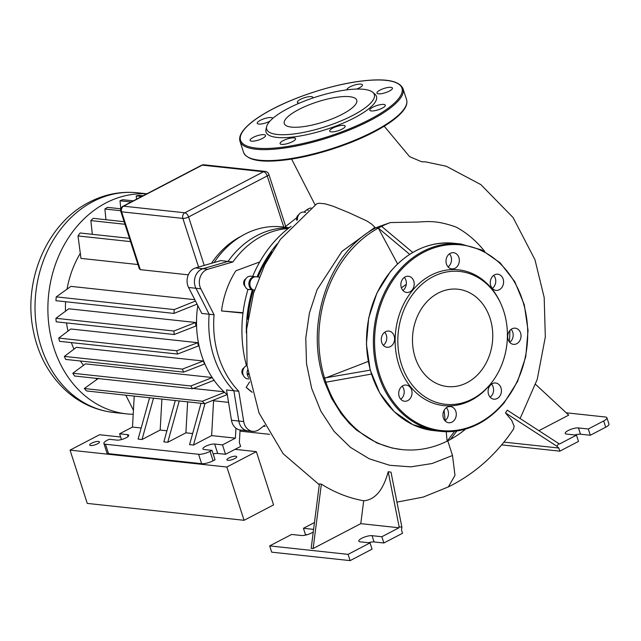 <?xml version="1.0" encoding="UTF-8"?>
<svg xmlns="http://www.w3.org/2000/svg" width="641" height="641" viewBox="0 0 641 641"><rect width="100%" height="100%" fill="white"/><g stroke="black" fill="none" stroke-linecap="round" stroke-linejoin="round"><path stroke-width="0.96" d="M493.105 380.65L492.536 381.443A68.299 55.855 -83.8 0 1 489.788 385.001A68.299 55.855 -83.8 0 1 410.593 386.827A68.299 55.855 -83.8 0 1 412.508 290.445A68.299 55.855 -83.8 0 1 500.901 303.826L501.294 304.723A66.808 54.645 -83.8 0 1 493.105 380.65A66.808 54.645 -83.8 0 1 490.421 384.135A66.808 54.645 -83.8 0 1 412.948 385.914A66.808 54.645 -83.8 0 1 414.823 291.631A66.808 54.645 -83.8 0 1 501.294 304.723M402.933 278.723A8.141 6.658 96.2 0 0 401.186 287.2A8.141 6.658 96.2 0 0 406.666 292.448A8.141 6.658 96.2 0 0 412.139 289.988A8.141 6.658 96.2 0 0 413.878 281.503A8.141 6.658 96.2 0 0 408.405 276.263A8.141 6.658 96.2 0 0 402.933 278.723M404.319 277.417A8.141 6.658 -83.8 0 1 404.295 289.139A8.141 6.658 -83.8 0 1 402.909 290.453M448.075 255.158A8.141 6.658 96.2 0 0 446.336 263.643A8.141 6.658 96.2 0 0 451.809 268.883A8.141 6.658 96.2 0 0 457.281 266.424A8.141 6.658 96.2 0 0 459.02 257.946A8.141 6.658 96.2 0 0 453.548 252.706A8.141 6.658 96.2 0 0 448.075 255.158M449.461 253.852A8.141 6.658 -83.8 0 1 449.445 265.582A8.141 6.658 -83.8 0 1 448.059 266.888M492.32 276.664A8.141 6.658 96.2 0 0 490.581 285.141A8.141 6.658 96.2 0 0 496.054 290.389A8.141 6.658 96.2 0 0 501.526 287.929A8.141 6.658 96.2 0 0 503.273 279.452A8.141 6.658 96.2 0 0 497.801 274.204A8.141 6.658 96.2 0 0 492.32 276.664M493.706 275.358A8.141 6.658 -83.8 0 1 493.69 287.088A8.141 6.658 -83.8 0 1 492.304 288.394M509.755 330.636A8.141 6.658 96.2 0 0 508.017 339.113A8.141 6.658 96.2 0 0 513.489 344.361A8.141 6.658 96.2 0 0 518.962 341.901A8.141 6.658 96.2 0 0 520.7 333.416A8.141 6.658 96.2 0 0 515.228 328.176A8.141 6.658 96.2 0 0 509.755 330.636M511.141 329.33A8.141 6.658 -83.8 0 1 511.117 341.052A8.141 6.658 -83.8 0 1 509.739 342.358M490.157 385.457A8.141 6.658 96.2 0 0 488.418 393.935A8.141 6.658 96.2 0 0 493.89 399.183A8.141 6.658 96.2 0 0 499.371 396.723A8.141 6.658 96.2 0 0 501.11 388.246A8.141 6.658 96.2 0 0 495.637 382.998A8.141 6.658 96.2 0 0 490.157 385.457M491.543 384.151A8.141 6.658 -83.8 0 1 491.527 395.882A8.141 6.658 -83.8 0 1 490.141 397.188M445.014 409.022A8.141 6.658 96.2 0 0 443.276 417.499A8.141 6.658 96.2 0 0 448.748 422.74A8.141 6.658 96.2 0 0 454.221 420.288A8.141 6.658 96.2 0 0 455.967 411.802A8.141 6.658 96.2 0 0 450.495 406.562A8.141 6.658 96.2 0 0 445.014 409.022M446.4 407.716A8.141 6.658 -83.8 0 1 446.384 419.438A8.141 6.658 -83.8 0 1 444.998 420.744M424.927 303.994A48.948 40.038 96.2 0 0 414.447 355.01A48.948 40.038 96.2 0 0 447.378 386.555A48.948 40.038 96.2 0 0 480.317 371.772A48.948 40.038 96.2 0 0 490.79 320.748A48.948 40.038 96.2 0 0 457.866 289.211A48.948 40.038 96.2 0 0 424.927 303.994M400.769 387.517A8.141 6.658 96.2 0 0 399.031 395.994A8.141 6.658 96.2 0 0 404.503 401.242A8.141 6.658 96.2 0 0 409.976 398.782A8.141 6.658 96.2 0 0 411.714 390.305A8.141 6.658 96.2 0 0 406.242 385.057A8.141 6.658 96.2 0 0 400.769 387.517M402.155 386.211A8.141 6.658 -83.8 0 1 402.139 397.941A8.141 6.658 -83.8 0 1 400.753 399.247M383.334 333.544A8.141 6.658 96.2 0 0 381.595 342.022A8.141 6.658 96.2 0 0 387.068 347.27A8.141 6.658 96.2 0 0 392.54 344.81A8.141 6.658 96.2 0 0 394.287 336.333A8.141 6.658 96.2 0 0 388.815 331.085A8.141 6.658 96.2 0 0 383.334 333.544M384.72 332.238A8.141 6.658 -83.8 0 1 384.704 343.969A8.141 6.658 -83.8 0 1 383.318 345.275M372.766 92.304L374.897 94.139A58.019 15.993 162.1 0 1 354.585 117.752A58.019 15.993 162.1 0 1 292.953 137.014A58.019 15.993 162.1 0 1 266.007 129.314L266.656 126.573A56.536 15.584 162.1 0 1 348.087 89.7A56.536 15.584 162.1 0 1 372.766 92.304A56.536 15.584 162.1 0 1 352.975 115.316A56.536 15.584 162.1 0 1 292.921 134.081A56.536 15.584 162.1 0 1 266.656 126.573M388.67 87.384A8.141 2.244 -17.9 0 0 380.562 89.82A8.141 2.244 -17.9 0 0 376.964 93.081A8.141 2.244 -17.9 0 0 380.73 93.778A8.141 2.244 -17.9 0 0 388.847 91.343A8.141 2.244 -17.9 0 0 392.444 88.081A8.141 2.244 -17.9 0 0 388.67 87.384M381.515 104.483A8.141 2.244 -17.9 0 0 373.407 106.919A8.141 2.244 -17.9 0 0 369.801 110.18A8.141 2.244 -17.9 0 0 373.575 110.869A8.141 2.244 -17.9 0 0 381.683 108.433A8.141 2.244 -17.9 0 0 385.289 105.172A8.141 2.244 -17.9 0 0 381.515 104.483M341.389 125.428A8.141 2.244 -17.9 0 0 333.28 127.855A8.141 2.244 -17.9 0 0 329.674 131.125A8.141 2.244 -17.9 0 0 333.448 131.814A8.141 2.244 -17.9 0 0 341.557 129.378A8.141 2.244 -17.9 0 0 345.162 126.117A8.141 2.244 -17.9 0 0 341.389 125.428M291.799 137.951A8.141 2.244 -17.9 0 0 283.683 140.379A8.141 2.244 -17.9 0 0 280.085 143.64A8.141 2.244 -17.9 0 0 283.859 144.337A8.141 2.244 -17.9 0 0 291.967 141.901A8.141 2.244 -17.9 0 0 295.573 138.64A8.141 2.244 -17.9 0 0 291.799 137.951M261.792 134.714A8.141 2.244 -17.9 0 0 253.684 137.15A8.141 2.244 -17.9 0 0 250.078 140.411A8.141 2.244 -17.9 0 0 253.852 141.1A8.141 2.244 -17.9 0 0 261.961 138.672A8.141 2.244 -17.9 0 0 265.566 135.411A8.141 2.244 -17.9 0 0 261.792 134.714M272.745 118.417A8.141 2.244 -17.9 0 0 272.721 118.313A8.141 2.244 -17.9 0 0 268.948 117.615A8.141 2.244 -17.9 0 0 260.839 120.051A8.141 2.244 -17.9 0 0 257.233 123.312A8.141 2.244 -17.9 0 0 261.007 124.009A8.141 2.244 -17.9 0 0 269.909 121.173M312.744 98.049A8.141 2.244 -17.9 0 0 312.848 97.368A8.141 2.244 -17.9 0 0 309.074 96.679A8.141 2.244 -17.9 0 0 300.966 99.107A8.141 2.244 -17.9 0 0 297.36 102.368A8.141 2.244 -17.9 0 0 299.347 103.153M356.564 89.075A8.141 2.244 -17.9 0 0 362.445 84.844A8.141 2.244 -17.9 0 0 358.672 84.155A8.141 2.244 -17.9 0 0 350.563 86.583A8.141 2.244 -17.9 0 0 346.949 89.844M339.081 96.951A38.075 10.496 -17.9 0 0 301.126 108.337A38.075 10.496 -17.9 0 0 284.275 123.593A38.075 10.496 -17.9 0 0 301.927 126.838A38.075 10.496 -17.9 0 0 339.882 115.452A38.075 10.496 -17.9 0 0 356.733 100.188A38.075 10.496 -17.9 0 0 339.081 96.951M239.998 431.137L269.573 434.326M234.742 458.587A5.136 1.418 162.1 0 1 229.807 460.222A5.136 1.418 162.1 0 1 226.914 459.853A5.136 1.418 162.1 0 1 228.861 457.954A5.136 1.418 162.1 0 1 233.805 456.328A5.136 1.418 162.1 0 1 236.697 456.688A5.136 1.418 162.1 0 1 234.742 458.587M97.528 443.804A5.136 1.418 162.1 0 1 92.592 445.431A5.136 1.418 162.1 0 1 89.7 445.062A5.136 1.418 162.1 0 1 91.647 443.163A5.136 1.418 162.1 0 1 96.591 441.537A5.136 1.418 162.1 0 1 99.483 441.905A5.136 1.418 162.1 0 1 97.528 443.804M235.031 449.333L256.352 451.633L273.563 504.908L244.069 520.3L87.256 503.401L70.045 450.126L99.539 434.734L120.62 437.002M256.352 451.633L226.858 467.025L70.045 450.126M244.069 520.3L226.858 467.025M133.2 414.302A110.492 90.373 -83.8 0 1 126.662 413.886A110.492 90.373 -83.8 0 1 53.956 348.151A110.492 90.373 -83.8 0 1 146.733 193.87M227.307 394.752A92.08 75.309 -83.8 0 1 201.586 355.186A92.08 75.309 -83.8 0 1 197.789 305.541M264.605 425.231L259.501 429.246A12.852 10.504 -83.8 0 1 252.682 431.337A12.852 10.504 -83.8 0 1 243.716 421.57L238.813 421.049A12.852 10.504 96.2 0 0 247.779 430.808A12.852 10.504 -83.8 0 1 238.813 421.049L233.877 390.754L238.813 421.049L231.465 420.256L226.529 389.96L233.877 390.754A92.08 75.309 -83.8 0 1 213.838 356.508A92.08 75.309 -83.8 0 1 209.166 314.242L201.819 313.449L188.582 287.488A12.852 10.504 96.2 0 1 195.577 267.93L220.696 260.615L228.052 261.4L202.925 268.723A12.852 10.504 96.2 0 0 195.938 288.282L209.166 314.242L214.07 314.771L200.833 288.811A12.852 10.504 -83.8 0 1 207.828 269.252L232.947 261.929A92.08 75.309 -83.8 0 1 288.218 228.508M214.118 262.53A92.08 75.309 -83.8 0 1 281.904 226.874L284.74 227.178M97.047 379.352A89.083 72.858 -83.8 0 1 95.725 378.294M83.458 365.33A89.083 72.858 -83.8 0 1 80.437 361.003M73.995 349.129A89.083 72.858 -83.8 0 1 71.367 342.615M193.229 388.47L223.989 391.779M214.31 380.185L192.564 388.726L74.564 376.011A110.492 90.373 96.2 0 1 72.818 373.262L85.445 363.864L212.163 377.517M183.647 372.125L65.638 359.409A110.492 90.373 96.2 0 1 64.388 356.396L76.375 347.334L203.293 361.011A89.083 72.858 96.2 0 0 204.599 363.992L183.647 372.125A110.492 90.373 -83.8 0 1 182.397 369.112L203.293 361.011M212.644 400.481A89.083 72.858 96.2 0 0 213.573 400.761L228.549 402.372M231.465 420.256A12.852 10.504 96.2 0 0 240.431 430.015L252.682 431.337M311.053 207.956A12.852 10.504 96.2 0 0 306.622 209.968L303.898 212.115M296.679 217.788L284.7 227.21L289.259 227.699M161.901 399.079L160.178 430.047L142.03 439.518L138.111 439.101L149.577 397.749M153.495 398.173L142.03 439.518M213.573 400.761L211.634 435.592L193.486 445.07L189.568 444.646L201.026 403.293M205 403.542L193.486 445.07M160.178 430.047L166.916 430.776M134.217 396.098L132.487 427.066L141.188 428.004M211.634 435.592L235.399 438.156L235.952 428.204M187.629 401.851L185.906 432.819L192.645 433.548M68.01 331.093A89.083 72.858 -83.8 0 1 66.504 322.928M65.486 311.197A89.083 72.858 -83.8 0 1 65.606 301.735M67.065 289.131A89.083 72.858 -83.8 0 1 80.277 253.411M188.318 274.829L140.283 269.653L139.337 268.787L120.804 211.418A4.287 1.178 -17.9 0 0 121.606 211.81A4.287 3.501 -83.8 0 1 123.617 206.186A4.287 2.163 -117.6 0 0 122.904 206.306A4.287 4.287 0 0 0 120.804 211.418M137.959 264.541L80.966 258.395L78.018 235.952L130.556 241.609M211.45 263.307A89.083 72.858 -83.8 0 1 241.361 236.128M197.132 304.114L173.943 313.409L55.935 300.693A110.492 90.373 96.2 0 1 56.248 296.871L70.959 286.375L194.824 299.724M174.2 334.53L56.2 321.814A110.492 90.373 96.2 0 1 55.919 318.297L68.747 308.794L195.665 322.471A89.083 72.858 96.2 0 0 195.745 326.093L174.2 334.53A110.492 90.373 -83.8 0 1 173.927 331.012L195.665 322.471M177.533 354.056L59.525 341.341A110.492 90.373 96.2 0 1 58.748 338.079L70.79 328.985L197.716 342.671A89.083 72.858 96.2 0 0 198.43 345.956L177.533 354.056A110.492 90.373 -83.8 0 1 176.756 350.795L197.716 342.671M185.906 432.819L167.758 442.298L163.84 441.873L175.305 400.521M179.224 400.945L167.758 442.298M203.574 263.499L204.199 265.422L203.582 263.499A96.727 79.107 -83.8 0 1 203.606 263.451L203.582 263.499M240.071 429.967L239.365 442.586L240.607 446.424L225.528 454.293L222.491 444.894L235.399 438.156M128.032 436.537L127.423 434.646A6.851 1.891 -17.9 0 1 128.705 435.279A6.851 1.891 -17.9 0 1 124.522 438.54A6.851 1.891 -17.9 0 1 116.942 440.119L109.098 439.277L107.135 440.303A8.565 2.364 -17.9 0 0 103.882 443.46A8.565 2.364 -17.9 0 0 105.477 444.245L198.59 454.285A8.565 2.364 -17.9 0 0 210.04 451.392L212.011 450.367L215.047 459.765L213.076 460.791A8.565 2.364 162.1 0 1 201.627 463.683L108.513 453.652A8.565 2.364 162.1 0 1 106.919 452.867L103.882 443.46M213.181 454.004A6.851 1.891 162.1 0 1 217.692 453.451L225.528 454.293M132.487 427.066L119.587 433.805L121.445 439.566M127.423 434.646L119.587 433.805M222.491 444.894L214.655 444.045A6.851 1.891 -17.9 0 0 207.075 445.631A6.851 1.891 -17.9 0 0 202.893 448.892A6.851 1.891 -17.9 0 0 204.167 449.517L212.011 450.367M125.812 395.193L133.424 410.224M282.288 222.419L282.248 222.411A96.727 79.107 -83.8 0 1 282.288 222.419L283.795 227.074L282.288 222.419M124.955 224.27L90.838 220.592A110.492 90.373 96.2 0 1 93.177 218.349L124.122 221.682M120.644 210.713L104.884 209.014A110.492 90.373 96.2 0 1 107.408 207.355L120.804 208.806L120.011 200.785L131.173 201.987M120.011 200.785A110.492 90.373 96.2 0 1 122.719 199.704L133.36 200.849M141.717 196.483L136.213 195.89A110.492 90.373 96.2 0 1 139.113 195.401L142.991 195.817M104.884 209.014L105.941 219.727M136.213 195.89L136.557 199.183M263.395 426.185L265.19 426.377M129.498 238.324L80.125 233.004A110.492 90.373 96.2 0 0 78.018 235.952M90.838 220.592L92.336 234.318M173.943 313.409A110.492 90.373 -83.8 0 1 174.248 309.587L195.489 301.03M55.919 318.297L173.927 331.012M56.248 296.871L174.248 309.587M58.748 338.079L176.756 350.795M98.578 378.262L84.308 388.526A110.492 90.373 96.2 0 0 86.639 390.97L204.639 403.686A110.492 90.373 -83.8 0 1 202.308 401.242L224.566 392.324M192.564 388.726A110.492 90.373 -83.8 0 1 190.818 385.978L212.363 377.541M227.154 394.616L204.639 403.686M84.308 388.526L202.308 401.242M72.818 373.262L190.818 385.978M64.388 356.396L182.397 369.112M243.716 421.57L238.781 391.282L233.877 390.754A92.08 75.309 -83.8 0 1 209.166 314.242L195.938 288.282A12.852 10.504 -83.8 0 1 202.925 268.723L228.052 261.4A92.08 75.309 -83.8 0 1 289.059 227.851A92.08 75.309 -83.8 0 0 228.052 261.4L232.947 261.929M298.746 214.719A4.287 3.501 96.2 0 0 296.839 220.36M244.037 367.798A4.287 3.501 96.2 0 0 242.114 373.382A4.287 3.501 96.2 0 0 243.243 375.169M245.807 278.827A4.287 3.501 96.2 0 0 243.949 281.135A4.287 3.501 96.2 0 0 245.014 286.19M238.781 391.282A92.08 75.309 -83.8 0 1 214.07 314.771M242.987 313.096L221.514 310.957A83.514 68.299 -83.8 0 1 235.872 270.782L259.765 261.937M249.629 390.329A83.514 68.299 -83.8 0 1 249.429 390.169A83.514 68.299 -83.8 0 1 246.192 387.348L249.645 381.948M277.128 243.909A116.494 95.277 96.2 0 0 257.065 276.872M252.866 289.772L252.386 289.932A116.494 95.277 96.2 0 0 246.336 332.959M247.594 369.985A6.851 5.601 96.2 0 0 248.796 377.541M252.538 289.564L247.819 289.379L252.234 289.86A6.851 5.601 96.2 0 1 249.101 281.928A6.851 5.601 96.2 0 1 255.238 276.68A6.851 5.601 96.2 0 1 255.727 276.76M305.661 212.299L303.778 212.099A6.851 5.601 96.2 0 0 297.44 219.775M255.238 276.68L250.831 276.199A6.851 5.601 96.2 0 0 244.686 281.447A6.851 5.601 96.2 0 0 247.819 289.379M249.061 378.959L247.594 378.799A6.851 5.601 96.2 0 1 242.747 373.094A6.851 5.601 96.2 0 1 246.304 365.723L246.456 365.642A116.494 95.277 -83.8 0 1 247.971 289.46M246.456 365.642L247.057 365.707M252.658 276.399A116.494 95.277 -83.8 0 1 291.102 226.321M252.041 392.1L246.192 387.348M243.035 312.712L221.514 310.957M325.876 382.236L324.658 382.108L323.393 378.182L324.626 378.31L325.876 382.236L371.419 374.072M370.25 370.137L323.376 378.19C305.148 322.928 329.162 252.089 375.57 227.98L371.604 224.054L366.588 220.841L349.041 212.74L332.775 206.114L324.867 203.766L318.857 203.245L316.662 203.87L280.405 239.325L264.749 264.909L253.548 293.257L246.641 329.129L247.049 365.626L259.028 412.964L283.162 453.74L319.298 484.74M397.588 263.924L378.318 228.076A116.494 95.277 -83.8 0 0 324.626 378.31L368.246 361.42M454.621 431.297L447.154 441.176L450.431 439.462L456.825 431.008M446.216 431.705L447.114 441.168M445.134 420.64L444.133 410.328M401.426 287.937A57.522 47.041 -83.8 0 1 406.29 284.412M412.748 252.466L381.595 226.345A116.494 95.277 -83.8 0 1 390.457 222.547L413.998 222.123C425.84 222.139 433.749 219.142 456.072 227.058A116.494 95.277 -83.8 0 1 484.796 251.568M509.907 330.46A116.494 95.277 -83.8 0 1 509.307 341.837M465.662 429.069A116.494 95.277 -83.8 0 1 450.455 439.43M447.146 441.152A116.494 95.277 -83.8 0 1 401.891 449.581A116.494 95.277 -83.8 0 1 325.892 382.236M324.675 382.108L331.501 398.133L341.212 413.725L349.025 423.004L356.644 430.183L377.044 443.043L392.06 448.027L401.891 449.581M378.318 228.076L375.955 227.803L380.057 226.177L381.595 226.345L378.318 228.052L409.679 254.349M375.955 227.803L378.318 228.052M390.457 222.547L380.057 226.201M399.127 526.798L398.998 527.775L360.779 523.657L363.695 500.781C375.017 499.86 383.182 490.181 388.214 471.744L390.994 472.137L401.899 527.174L399.127 526.798L388.214 471.744M360.779 523.657L313.137 548.52L311.173 548.311L319.402 483.899L321.365 484.123L313.137 548.52M321.365 484.123C334.602 492.504 348.712 498.065 363.695 500.781M401.899 527.174L401.522 530.123L402.54 533.256L383.863 542.999L374.056 541.949A7.708 2.123 -17.9 0 0 368.439 542.719M566.211 412.788L605.328 417.003A8.565 2.364 162.1 0 1 606.923 417.788A8.565 2.364 162.1 0 1 603.678 420.953L605.697 427.218A8.565 2.364 -17.9 0 0 608.95 424.062L606.923 417.788M605.697 427.218L590.297 435.255L588.278 428.989L603.678 420.953M535.612 384.384L568.727 415.12L538.897 430.688M448.035 487.064C474.372 474.116 496.206 454.79 513.537 429.069L514.122 426.209L511.734 420.44L505.493 412.924L556.917 446.272L558.68 443.516L559.313 444.101L576.475 435.143L578.503 441.417L559.825 451.16L501.623 444.894M588.278 428.989L578.47 427.932A7.708 2.123 -17.9 0 0 569.945 429.71A7.708 2.123 -17.9 0 0 565.242 433.38A7.708 2.123 -17.9 0 0 566.676 434.093L576.475 435.143M574.881 434.975A7.708 2.123 162.1 0 1 580.498 434.197L590.297 435.255M558.68 443.516L507.263 410.176L505.493 412.924M556.917 446.272L558.816 448.027L503.914 442.114M447.779 440.848L452.514 455.503L454.982 475.382L448.347 486.912L423.228 497.087L396.939 502.135M258.051 276.984A116.494 95.277 -83.8 0 1 271.88 251.993M247.795 319.306A116.494 95.277 -83.8 0 1 253.363 290.036L253.211 289.964A6.851 5.601 -83.8 0 1 250.078 282.032A6.851 5.601 -83.8 0 1 256.224 276.784L259.236 277.104M248.307 374.681A6.851 5.601 -83.8 0 1 248.131 373.631M254.501 290.157L253.363 290.036M559.825 451.16L558.816 448.027M398.998 527.775L381.836 536.733L383.863 542.999M307.047 534.722L305.453 534.554L303.425 528.288L314.475 522.519M303.425 528.288L313.233 529.338A7.708 2.123 162.1 0 1 313.593 529.394M313.265 531.982A7.708 2.123 162.1 0 1 301.43 535.499L291.631 534.442L269.677 545.9L348.087 554.353L370.041 542.895L360.242 541.837A7.708 2.123 162.1 0 1 358.8 541.124A7.708 2.123 162.1 0 1 363.503 537.462A7.708 2.123 162.1 0 1 372.036 535.676L381.836 536.733M269.677 545.9L271.704 552.165L350.106 560.619L372.06 549.161L370.041 542.895M350.106 560.619L348.087 554.353M503.962 402.901A94.219 77.056 -83.8 0 1 440.567 431.345A94.219 77.056 -83.8 0 1 377.188 370.642A94.219 77.056 -83.8 0 1 397.356 272.441A94.219 77.056 -83.8 0 1 460.759 243.989L453.892 243.251A94.219 77.056 96.2 0 0 390.489 271.704A94.219 77.056 96.2 0 0 370.322 369.897A94.219 77.056 96.2 0 0 433.701 430.608L412.772 424.622L394.295 411.746L379.72 393.005L370.178 369.873L366.412 344.169L368.711 317.888L376.892 293.105L390.313 271.752C408.349 250.775 429.542 241.272 453.892 243.251M398.325 273.09A93.362 76.359 96.2 0 0 395.705 404.848A93.362 76.359 96.2 0 0 503.97 402.356A93.362 76.359 96.2 0 0 506.59 270.598A93.362 76.359 96.2 0 0 398.325 273.09M279.724 148.648A85.654 23.613 162.1 0 1 240.006 141.357L243.548 152.326A85.654 23.613 -17.9 0 0 283.266 159.617A85.654 23.613 -17.9 0 0 368.647 134.001A85.654 23.613 -17.9 0 0 406.57 99.667L403.029 88.698A85.654 23.613 162.1 0 1 365.106 123.032A85.654 23.613 162.1 0 1 279.724 148.648M362.638 80.958A84.796 23.372 -17.9 0 0 251.609 122.375A84.796 23.372 -17.9 0 0 279.885 147.534A84.796 23.372 -17.9 0 0 390.914 106.118A84.796 23.372 -17.9 0 0 362.638 80.958M404.944 107.704A84.796 23.372 162.1 0 1 283.939 160.066M92.985 201.57A110.492 90.373 -83.8 0 1 137.47 192.781C120.684 191.098 104.603 194.239 89.227 202.203C47.33 223.276 23.292 279.516 32.987 329.081C37.763 354.593 49.101 375.434 67.001 391.595C80.678 403.501 96.278 410.464 113.794 412.5A110.492 90.373 -83.8 0 1 41.096 346.765A110.492 90.373 -83.8 0 1 92.985 201.57M207.828 269.252L195.577 267.93M200.833 288.811L188.582 287.488M308.273 210.152L306.622 209.968M105.477 444.245L108.513 453.652M201.627 463.683L198.59 454.285M210.04 451.392L213.076 460.791M214.655 444.045L217.692 453.451M201.546 165.258A4.287 2.163 62.4 0 1 202.26 165.138A4.287 3.501 -83.8 0 1 203.982 164.801A4.287 4.287 0 0 0 201.546 165.258L122.904 206.306M265.238 171.403A4.287 3.501 96.2 0 0 263.515 171.74A4.287 2.163 62.4 0 1 267.233 175.922A4.287 1.178 -17.9 0 0 268.859 174.344A4.287 4.287 0 0 0 265.238 171.403L203.982 164.801M184.872 212.788A4.287 3.501 96.2 0 0 182.861 218.413A4.287 1.178 -17.9 0 0 188.59 216.97A4.287 2.163 -117.6 0 0 184.872 212.788L123.617 206.186L202.26 165.138L263.515 171.74L184.872 212.788M203.606 263.451L188.59 216.97L267.233 175.922L282.248 222.411M140.283 269.653L121.606 211.81L182.861 218.413L198.574 267.057M246.304 365.723L247.065 365.803M253.211 289.964L254.517 290.109M375.025 227.307L341.925 251.424L317.063 289.732L309.403 313.072L305.765 338.087L306.51 363.599L311.654 388.366L320.917 411.306L334.025 431.297L350.395 447.338L369.24 458.78L389.672 465.294L410.857 466.848L432.042 463.539L452.514 455.503M578.47 427.932L580.498 434.197M374.056 541.949L372.036 535.676M313.233 529.338L313.497 530.163M433.701 430.608L440.567 431.345C464.917 433.324 486.11 423.829 504.138 402.852L517.567 381.499L525.748 356.708L528.048 330.435L524.282 304.731L514.739 281.599L500.164 262.85L481.687 249.974L460.759 243.989M403.029 88.698C399.423 80.838 386.01 78.234 362.79 80.894C334.37 84.051 295.509 96.422 269.949 110.452C256.528 117.76 247.418 124.707 242.627 131.285C239.982 134.963 239.109 138.32 240.006 141.357M406.57 99.667C407.468 102.704 406.594 106.061 403.95 109.739C399.159 116.317 390.048 123.264 376.628 130.572C351.068 144.602 312.207 156.973 283.779 160.138C260.558 162.79 247.154 160.186 243.548 152.326M126.662 413.886L113.794 412.5M285.686 226.433L268.859 174.344M146.869 193.798L137.47 192.781M252.105 392.348L249.429 390.169M520.123 418.517L537.222 379.424L545.323 336.958L544.185 297.528L534.979 259.765L513.088 217.563L480.886 184.632L446.2 166.211L425.552 161.869L421.754 161.764M421.658 161.756L409.615 156.66L384.215 126.205M291.607 159.056L315.108 204.952"/></g></svg>
